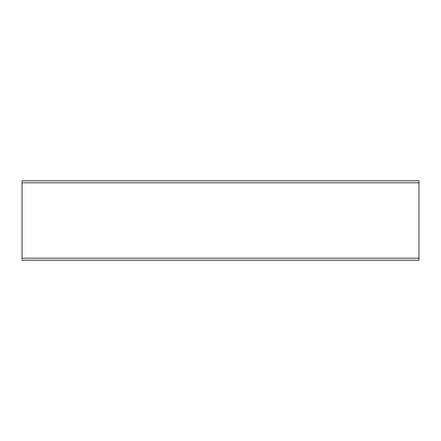 <?xml version="1.0" encoding="UTF-8"?>
<svg xmlns="http://www.w3.org/2000/svg" width="441" height="441" viewBox="0 0 441 441"><rect width="100%" height="100%" fill="white"/><g stroke="black" fill="none" stroke-linecap="round" stroke-linejoin="round"><path stroke-width="0.66" d="M418.95 258.205L418.95 180.81L22.05 180.81L22.05 260.19L418.95 260.19L418.95 258.205L22.05 258.205M418.95 182.795L22.05 182.795"/></g></svg>
